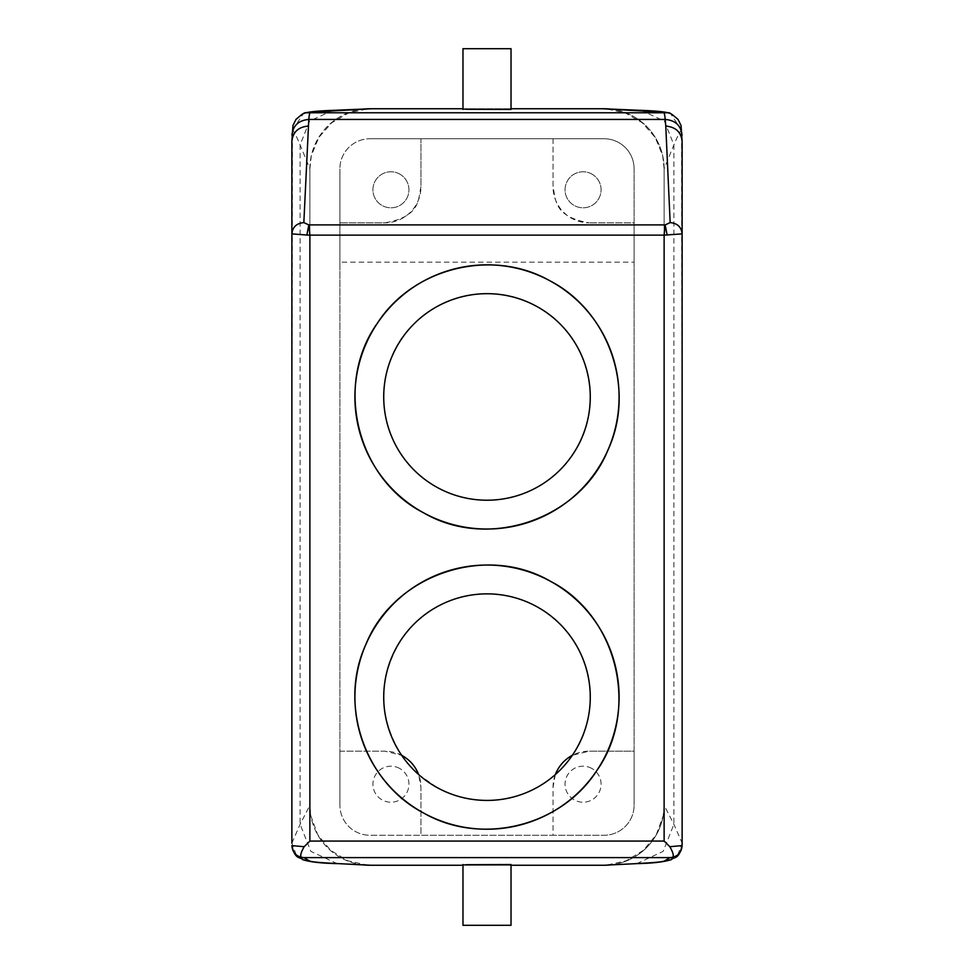 <?xml version="1.0" encoding="UTF-8"?>
<svg xmlns="http://www.w3.org/2000/svg" width="974" height="974" viewBox="0 0 974 974"><rect width="100%" height="100%" fill="white"/><g stroke="black" fill="none" stroke-linecap="round" stroke-linejoin="round"><path stroke-width="0.73" stroke-dasharray="4.87 3.65" d="M536.516 306.311C589.27 333.145 607.058 407.863 571.994 455.601C543.784 498.445 481.96 513.14 437.484 487.572C391.84 463.916 370.863 403.796 391.792 356.922C413.025 301.818 485.478 276.433 536.516 306.311M634.098 262.152L634.098 222.815L589.075 222.815L634.098 222.815L634.098 168.782A30.024 30.024 0 0 0 604.075 138.758L553.049 138.758L553.049 186.789A36.026 36.026 0 0 0 589.075 222.815C553.025 216.63 555.898 198.915 553.049 186.789L553.049 138.758L420.951 138.758L420.951 186.789A36.026 36.026 0 0 1 384.925 222.815L339.902 222.815L339.902 168.782L339.902 805.218L339.902 751.185L384.925 751.185L401.665 755.3C377.754 716.316 377.863 677.368 402.006 638.481C430.216 595.638 492.04 580.942 536.516 606.51C589.112 633.27 606.948 707.635 572.335 755.3L589.075 751.185A36.026 36.026 0 0 0 553.049 787.211L553.049 835.242L604.075 835.242A30.024 30.024 0 0 0 634.098 805.218A30.024 30.024 0 0 1 604.075 835.242A30.024 30.024 0 0 0 634.098 805.218A30.024 30.024 0 0 1 604.075 835.242L369.925 835.242A30.024 30.024 0 0 1 339.902 805.218A30.024 30.024 0 0 0 369.925 835.242A30.024 30.024 0 0 1 339.902 805.218A30.024 30.024 0 0 0 369.925 835.242L604.075 835.242L369.925 835.242L420.951 835.242L420.951 787.211A36.026 36.026 0 0 0 384.925 751.185L339.902 751.185L339.902 262.152L634.098 262.152L634.098 751.185L589.075 751.185L634.098 751.185L634.098 805.218L634.098 168.782A30.024 30.024 0 0 0 604.075 138.758L369.925 138.758A30.024 30.024 0 0 0 339.902 168.782A30.024 30.024 0 0 1 369.925 138.758A30.024 30.024 0 0 0 339.902 168.782A30.024 30.024 0 0 1 369.925 138.758L420.951 138.758L420.951 186.789C418.102 198.915 420.975 216.63 384.925 222.815L339.902 222.815L339.902 262.152M401.665 755.3A103.268 103.268 0 0 0 418.674 774.574L437.484 787.771C474.435 808.639 523.927 803.075 555.326 774.574A103.268 103.268 0 0 0 572.335 755.3M399.571 768.401A18.007 18.007 0 0 0 375.124 775.572A18.007 18.007 0 0 0 382.295 800.007A18.007 18.007 0 0 0 406.742 792.836A18.007 18.007 0 0 0 399.571 768.401A18.007 18.007 0 0 1 406.742 792.836A18.007 18.007 0 0 1 382.295 800.007A18.007 18.007 0 0 1 375.124 775.572A18.007 18.007 0 0 1 399.571 768.401M591.705 768.401A18.007 18.007 0 0 0 567.258 775.572A18.007 18.007 0 0 0 574.429 800.007A18.007 18.007 0 0 0 598.876 792.836A18.007 18.007 0 0 0 591.705 768.401A18.007 18.007 0 0 1 598.876 792.836A18.007 18.007 0 0 1 574.429 800.007A18.007 18.007 0 0 1 567.258 775.572A18.007 18.007 0 0 1 591.705 768.401M511.021 865.253L462.979 865.253L511.021 865.253M462.979 864.547L508.075 864.401M609.395 108.978A60.047 60.047 0 0 1 664.122 168.782L673.886 144.907C677.916 135.349 680.473 130.455 681.556 130.224L682.129 843.107L673.886 824.296L664.122 805.279L663.184 815.798L656.245 834.815L643.364 850.375L626.063 860.846L606.266 865.168M296.242 854.88L291.871 843.107L292.443 130.224C293.527 130.455 296.084 135.349 300.114 144.907L309.878 168.697L309.878 805.279L310.816 815.798L317.755 834.815L330.636 850.375L347.937 860.846L367.734 865.168M364.227 864.985A60.047 60.047 0 0 1 309.878 805.218L309.878 168.782A60.047 60.047 0 0 1 369.925 108.747L604.075 108.747A60.047 60.047 0 0 1 664.122 168.782L664.122 805.279M462.979 108.747L511.021 108.747L462.979 108.747M462.979 109.453L508.075 109.599M291.871 843.107L300.114 824.296L309.878 805.279M591.705 173.993A18.007 18.007 0 0 1 598.876 198.428A18.007 18.007 0 0 1 574.429 205.599A18.007 18.007 0 0 1 567.258 181.164A18.007 18.007 0 0 1 591.705 173.993A18.007 18.007 0 0 1 598.876 198.428A18.007 18.007 0 0 1 574.429 205.599A18.007 18.007 0 0 1 567.258 181.164A18.007 18.007 0 0 1 591.705 173.993M399.571 173.993A18.007 18.007 0 0 1 406.742 198.428A18.007 18.007 0 0 1 382.295 205.599A18.007 18.007 0 0 1 375.124 181.164A18.007 18.007 0 0 1 399.571 173.993A18.007 18.007 0 0 1 406.742 198.428A18.007 18.007 0 0 1 382.295 205.599A18.007 18.007 0 0 1 375.124 181.164A18.007 18.007 0 0 1 399.571 173.993M555.326 774.574L553.049 787.211L553.049 835.242L420.951 835.242L420.951 787.211L418.674 774.574M462.979 48.7L511.021 48.7M462.979 925.3L511.021 925.3M309.878 168.697L311.315 155.718L318.79 137.468L331.817 122.663L348.923 112.801L368.318 108.808M664.122 168.697L662.685 155.718L655.21 137.468L642.183 122.663L625.077 112.801L605.682 108.808M609.773 864.985A60.047 60.047 0 0 0 664.122 805.218L664.122 168.782L664.122 805.218A60.047 60.047 0 0 1 604.075 865.253L369.925 865.253A60.047 60.047 0 0 1 309.878 805.218L309.878 168.782A60.047 60.047 0 0 1 364.605 108.978M634.098 168.782L634.098 805.218L634.098 168.782A30.024 30.024 0 0 0 604.075 138.758A30.024 30.024 0 0 1 634.098 168.782M604.075 138.758L369.925 138.758L604.075 138.758M339.902 805.218L339.902 168.782L339.902 805.218M636.777 863.621L663.148 851.386L673.886 824.296L673.886 144.907L664.39 121.044L641.087 110.366M677.758 854.88L682.129 843.143M292.443 130.224L303.401 113.641M332.913 110.366L309.61 121.044L300.114 144.907L300.114 824.296L310.852 851.386L337.223 863.621M681.556 130.224L670.538 113.617"/><path stroke-width="1.46" d="M550.322 281.023A132.087 132.087 0 0 1 602.918 460.264A132.087 132.087 0 0 1 423.678 512.86A132.087 132.087 0 0 1 371.082 333.607A132.087 132.087 0 0 1 550.322 281.023C493.002 248.017 413.159 267.497 377.486 323.088C333.68 384.073 356.618 478.733 423.678 512.86C488.449 550.76 580.358 519.179 608.19 449.501C635.9 389.259 609.152 311.485 550.322 281.023M437.484 487.572A103.268 103.268 0 0 1 396.369 347.426A103.268 103.268 0 0 1 536.516 306.311A103.268 103.268 0 0 1 577.631 446.445A103.268 103.268 0 0 1 437.484 487.572M536.516 606.51A103.268 103.268 0 0 1 577.631 746.656A103.268 103.268 0 0 1 437.484 787.771A103.268 103.268 0 0 1 396.369 647.637A103.268 103.268 0 0 1 536.516 606.51M572.335 755.3C564.348 759.683 558.686 766.1 555.326 774.574M423.678 813.059C480.998 846.065 560.841 826.585 596.514 770.994C640.32 710.009 617.382 615.349 550.322 581.222A132.087 132.087 0 0 1 602.918 760.475A132.087 132.087 0 0 1 423.678 813.059C364.848 782.597 338.1 704.823 365.81 644.581C393.642 574.904 485.551 543.322 550.322 581.222A132.087 132.087 0 0 0 371.082 633.818A132.087 132.087 0 0 0 423.678 813.059M304.156 846.698L291.871 845.615C292.577 852.895 296.571 856.901 303.864 857.607L670.136 857.607C674.41 858.313 674.312 854.685 669.844 846.698L664.122 841.061L309.878 841.061L304.156 846.698C299.688 854.685 299.59 858.313 303.876 857.595L309.866 861.113C312.045 861.978 321.87 862.83 339.366 863.67L371.045 865.253L462.979 865.253L371.045 865.253M669.844 846.698L682.129 845.615L682.129 141.461C681.167 132.123 675.712 126.997 665.778 126.084L665.205 119.437C664.779 114.81 664.219 112.4 663.538 112.205L602.772 108.747L511.021 108.747L604.075 108.747A60.047 60.047 0 0 1 609.395 108.978M664.122 841.061L664.122 235.136L682.129 233.882C681.423 227.039 677.429 223.29 670.161 222.62L665.778 126.084M309.878 841.061L309.878 235.136L664.122 235.136L665.157 224.897L670.161 222.62M667.141 235.026L665.157 224.897L308.843 224.897L306.859 235.026L309.878 235.136L308.843 224.897L303.839 222.62L308.795 119.437C309.221 114.81 309.781 112.4 310.463 112.205L371.228 108.747L462.979 108.747L369.925 108.747A60.047 60.047 0 0 0 364.605 108.978M602.955 865.253L511.021 865.253L604.075 865.253L636.777 863.621M682.129 843.107L682.129 845.615C681.423 852.895 677.429 856.901 670.136 857.607L664.134 861.113C661.955 861.978 652.13 862.83 634.634 863.67M462.979 864.547L462.979 925.3L511.021 925.3L511.021 864.547L465.925 864.705M664.134 861.113L671.196 859.677C664.024 861.978 652.519 863.293 636.667 863.621L604.075 865.253A60.047 60.047 0 0 0 609.773 864.985M306.859 235.026L291.871 233.882C292.577 227.039 296.571 223.29 303.839 222.62M291.871 843.107L291.871 141.461C292.833 132.123 298.288 126.997 308.222 126.084M291.871 141.461L292.955 125.5L295.938 119.485C301.684 114.311 305.02 112.071 305.946 112.777L668.079 112.777C663.501 111.633 654.467 110.829 641.002 110.354L639.419 110.318M462.979 109.453L462.979 48.7L511.021 48.7L511.021 109.453L465.925 109.295M401.665 755.3C409.652 759.683 415.314 766.1 418.674 774.574M339.366 863.67L369.925 865.253A60.047 60.047 0 0 1 364.227 864.985M332.913 110.366L371.228 108.747M641.087 110.366L602.772 108.747M291.944 135.264C292.918 125.634 298.531 120.35 308.795 119.437L665.205 119.437C675.469 120.35 681.082 125.634 682.056 135.264M682.129 845.676C678.708 860.383 673.716 856.621 671.22 859.665L677.758 854.88M303.401 113.641L305.946 112.777M305.921 112.777C310.499 111.633 319.533 110.829 332.998 110.354L334.581 110.318M670.538 113.617L668.079 112.777M309.866 861.113L302.804 859.677C309.976 861.978 321.481 863.293 337.333 863.621L337.223 863.621M291.871 845.676C295.292 860.383 300.284 856.621 302.78 859.665L296.242 854.88M682.129 141.461L681.045 125.5L678.062 119.485C672.316 114.311 668.98 112.071 668.054 112.777"/></g></svg>
